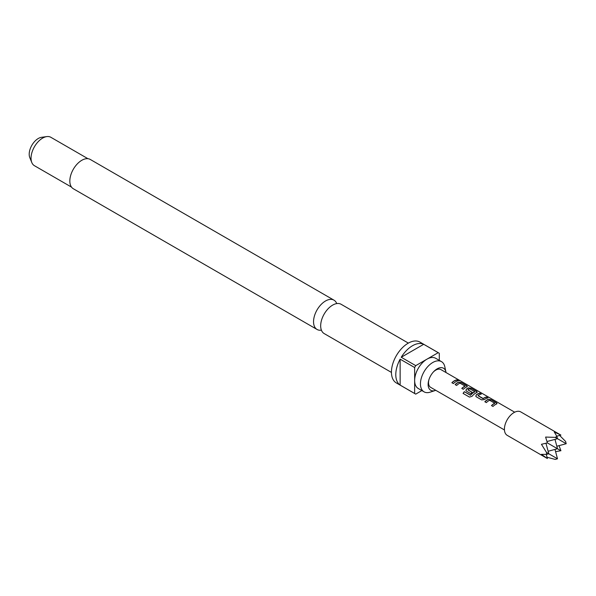 <?xml version="1.0" encoding="UTF-8"?>
<svg xmlns="http://www.w3.org/2000/svg" width="596" height="596" viewBox="0 0 596 596"><rect width="100%" height="100%" fill="white"/><g stroke="black" fill="none" stroke-linecap="round" stroke-linejoin="round"><path stroke-width="0.89" d="M459.956 380.859L459.754 380.74C458.056 379.853 457.549 379.756 458.212 380.449M458.279 380.263L459.851 380.561C458.145 379.667 457.616 379.57 458.279 380.263L457.862 379.831M460.313 380.889L459.851 380.561M391.438 372.418L324.179 333.581A16.919 9.767 -60 0 1 321.587 320.022A16.919 9.767 -60 0 1 332.642 305.115A16.919 9.767 -60 0 1 341.106 304.273L408.364 343.11M336.747 303.58A16.919 9.767 120 0 0 333.969 300.16A16.919 9.767 120 0 0 325.513 300.995A16.919 9.767 120 0 0 314.457 315.902A16.919 9.767 120 0 0 317.05 329.461A16.919 9.767 120 0 0 321.408 330.162M446.017 372.545A12.725 7.346 120 0 0 445.92 371.971A12.725 7.346 120 0 0 437.121 368.864A12.725 7.346 120 0 0 433.687 371.636A12.725 7.346 120 0 0 428.807 380.077A12.725 7.346 120 0 0 435.222 390.507A12.725 7.346 120 0 0 435.758 390.305M445.92 371.971L444.817 366.771A17.433 10.065 120 0 0 441.487 361.638A17.433 10.065 120 0 0 432.77 362.502A17.433 10.065 120 0 0 421.387 377.864A17.433 10.065 120 0 0 424.054 391.84A17.433 10.065 120 0 0 430.163 392.161L435.222 390.507M87.94 158.7L50.846 137.289A16.405 9.476 120 0 0 46.786 136.596A16.405 9.476 120 0 0 42.644 138.101A16.405 9.476 120 0 0 31.804 162.537A16.405 9.476 120 0 0 34.441 165.71L71.527 187.122M46.786 136.596L41.534 137.311A12.859 7.42 120 0 0 38.293 138.488A12.859 7.42 120 0 0 29.8 157.635L31.804 162.537M424.054 391.84L418.258 388.488A17.433 10.065 -60 0 1 414.645 380.509A17.433 10.065 -60 0 1 426.974 359.157L415.74 365.639A23.587 13.619 120 0 0 414.645 367.531L400.139 359.165A23.587 13.619 120 0 0 400.139 385.105L414.645 393.479A23.587 13.619 120 0 0 415.181 393.814A23.587 13.619 120 0 0 415.74 394.112L421.864 390.574M439.297 360.379L439.297 353.301A23.587 13.619 120 0 0 438.768 352.959L419.912 342.074A23.587 13.619 120 0 0 408.118 343.244A23.587 13.619 120 0 0 392.712 364.029A23.587 13.619 120 0 0 396.325 382.93L415.181 393.814M438.768 352.959A23.587 13.619 120 0 0 438.209 352.668L423.704 344.294A23.587 13.619 120 0 0 412.469 345.755A23.587 13.619 120 0 0 401.235 357.265L415.74 365.639M333.969 300.16L90.264 159.452A16.919 9.767 120 0 0 81.801 160.294A16.919 9.767 120 0 0 70.745 175.202A16.919 9.767 120 0 0 73.338 188.761L317.05 329.461M433.337 372.016A10.259 5.923 -60 0 1 435.788 370.109A10.259 5.923 -60 0 1 440.913 369.595L514.698 412.194M560.918 435.095L520.755 411.903A13.537 7.815 120 0 0 510.325 415.531A13.537 7.815 120 0 0 504.417 429.157A13.537 7.815 120 0 0 507.218 435.348L547.381 458.54L541.436 454.346L546.517 454.383L546.517 452.453L541.436 444.296L547.381 442.91L545.608 437.062L555.219 437.382L556.888 436.421L554.31 432.04L560.918 435.095L556.776 436.197M559.637 435.438L565.589 441.45L566.2 443.722L555.219 437.382M496.498 404.028L496.453 402.807L491.126 399.73L488.325 399.313A10.259 5.923 120 0 0 484.824 401.734L486.351 402.613A10.259 5.923 120 0 1 489.651 400.274L494.777 403.239A10.259 5.923 120 0 0 491.477 405.578L492.996 406.457A10.259 5.923 120 0 1 496.498 404.028L497.057 403.559M481.68 399.916L484.473 399.543A10.259 5.923 120 0 1 487.975 397.919L486.455 397.04A10.259 5.923 120 0 0 483.155 398.515L478.029 395.558A10.259 5.923 120 0 1 481.33 394.075L479.802 393.196A10.259 5.923 120 0 0 476.301 394.828L475.794 396.198L476.346 396.839L481.68 399.916M476.703 392.6L476.658 391.378L471.324 388.301L468.53 387.884A10.259 5.923 120 0 0 466.407 389.113L465.893 390.484L466.452 391.125L470.818 393.651A10.259 5.923 120 0 1 472.293 392.377L467.964 389.747A10.259 5.923 120 0 1 469.685 388.748L474.811 391.714A10.259 5.923 120 0 0 470.542 395.111L464.321 391.684A10.259 5.923 120 0 0 463.077 393.405L469.469 397.1L472.047 396.303A10.259 5.923 120 0 1 476.703 392.6L477.262 392.131M466.802 386.886L466.757 385.664L461.431 382.587L458.629 382.17A10.259 5.923 120 0 0 455.128 384.591L456.655 385.47A10.259 5.923 120 0 1 459.956 383.131L465.081 386.096A10.259 5.923 120 0 0 461.781 388.428L463.301 389.307A10.259 5.923 120 0 1 466.802 386.886L467.361 386.417M458.279 380.769L456.76 379.89A10.259 5.923 120 0 0 451.88 382.714L453.407 383.593A10.259 5.923 120 0 1 458.279 380.769M504.447 429.962L430.662 387.363A10.259 5.923 -60 0 1 428.539 382.669A10.259 5.923 -60 0 1 428.964 379.585M554.988 449.421L557.498 458.793L546.517 452.453M556.888 436.421L557.498 438.701L546.994 441.517M557.498 458.793L555.219 459.404L547.039 457.259M559.041 445.644L560.918 450.725L555.576 451.634M560.918 450.725L547.381 442.91M546.517 454.383L548.797 453.772L545.981 443.268M546.271 454.398L547.381 458.54M554.988 439.371L557.498 448.751L548.126 451.261M556.828 446.233L566.2 443.722M414.645 367.531L414.645 393.479M438.209 352.668L426.974 359.157A17.433 10.065 -60 0 1 435.691 358.293L441.487 361.638M423.704 344.294L401.235 357.265M400.139 359.165L400.139 385.105M458.004 380.829L456.76 379.89M456.715 380.077A10.05 5.804 120 0 0 451.999 382.781M461.893 388.495A10.05 5.804 120 0 1 465.066 386.268L465.081 386.096M467.324 386.513L466.757 385.664M466.713 385.85L461.431 382.587M461.378 382.774L458.629 382.17M458.607 382.349A10.05 5.804 120 0 0 455.247 384.658M477.225 392.228L476.658 391.378M476.606 391.565L471.324 388.301M471.28 388.488L468.53 387.884M468.508 388.063A10.05 5.804 120 0 0 466.43 389.262L466.407 389.113M466.43 389.262L465.923 390.566M472.181 392.459L467.964 389.881M470.542 395.111L470.609 395.223A10.05 5.804 120 0 1 474.796 391.885L474.811 391.714M470.415 395.267L464.321 391.684M464.396 391.788A10.05 5.804 120 0 0 463.181 393.464M487.699 397.972L486.455 397.04M486.403 397.219A10.05 5.804 120 0 0 483.17 398.672L483.155 398.515M482.969 398.687L478.029 395.692M481.047 394.127L479.802 393.196M479.758 393.382A10.05 5.804 120 0 0 476.323 394.984L476.301 394.828M476.323 394.984L475.824 396.28M491.588 405.638A10.05 5.804 120 0 1 494.755 403.41L494.777 403.239M497.019 403.656L496.453 402.807M496.408 402.993L491.126 399.73M491.074 399.916L488.325 399.313M488.303 399.491A10.05 5.804 120 0 0 484.943 401.801"/></g></svg>
